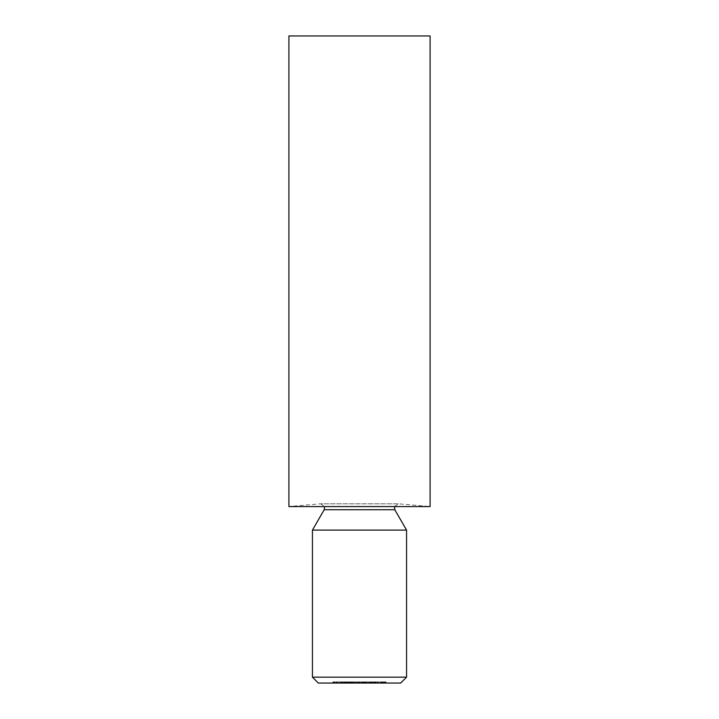 <?xml version="1.0" encoding="UTF-8"?>
<svg xmlns="http://www.w3.org/2000/svg" width="719" height="719" viewBox="0 0 719 719"><rect width="100%" height="100%" fill="white"/><g stroke="black" fill="none" stroke-linecap="round" stroke-linejoin="round"><path stroke-width="0.54" stroke-dasharray="3.6 2.7" d="M375.929 683.05L381.717 683.05L375.929 683.05L375.929 681.873L375.336 681.873L375.336 683.05M374.581 683.05L372.181 683.05L374.581 683.05L374.581 681.873L374.581 683.05M366.241 683.05L372.154 683.05L366.241 683.05L366.241 681.873L369.198 681.873L369.198 683.05M359.239 683.05L356.525 683.05L361.873 683.05L359.239 683.05L359.239 681.873L359.158 683.05M356.489 683.05L354.099 683.05L356.489 683.05L356.489 681.873L356.489 683.05M350.153 683.05L353.982 683.05L350.153 683.05L350.153 681.873L352.705 681.873L352.705 683.05M333.499 683.05L336.932 683.05L332.861 683.05L336.375 683.05L333.499 683.05L333.499 681.873L334.137 681.873L334.137 683.05M376.271 681.873L373.979 681.873L374.536 681.873L374.536 683.05L373.979 683.05L377.969 683.05L374.536 683.05L374.536 681.873L374.536 683.05L374.536 681.873L376.271 681.873L376.271 683.05M372.604 681.873L369.233 681.873L369.8 681.873L369.8 683.05L373.233 683.05L369.8 683.05L369.8 681.873L369.8 683.05L369.8 681.873L371.525 681.873L371.525 683.05L371.543 681.873L373.233 681.873L373.233 683.05L373.233 681.873L372.667 681.873L372.667 683.05L372.604 681.873L372.604 683.05M366.07 681.873L363.697 681.873L367.93 681.873L367.93 683.05L368.488 683.05L363.697 683.05L367.93 683.05L366.097 683.05L367.93 683.05L367.93 681.873L368.488 681.873L368.488 683.05L368.488 681.873L367.93 681.873L367.93 683.05L367.93 681.873L366.07 681.873L366.07 683.05M350.189 683.05L349.632 683.05L350.189 683.05L350.189 681.873L350.189 683.05M345.057 683.05L349.119 683.05L345.057 683.05L345.057 681.873L346.711 681.873L346.711 683.05M318.319 683.05L400.681 683.05M341.75 683.05L344.221 683.05L341.75 683.05L344.221 683.05L341.75 683.05L341.75 681.873L341.75 683.05L341.75 681.873L344.221 681.873L344.221 683.05L342.639 683.05L345.542 683.05L341.309 683.05L345.462 683.05L344.203 683.05L344.221 681.873L341.75 681.873L341.75 683.05M350.782 681.873L355.015 681.873L355.015 683.05L355.572 683.05L350.782 683.05L355.015 683.05L353.182 683.05L355.015 683.05L355.015 681.873L355.572 681.873L355.572 683.05L355.572 681.873L355.015 681.873L355.015 683.05L355.015 681.873L353.155 681.873L353.155 683.05L351.339 683.05L353.173 683.05L353.173 681.873L350.782 681.873L350.782 683.05M357.514 681.873L363.104 681.873L356.327 681.873L356.885 681.873L356.885 683.05L356.327 683.05L363.104 683.05L356.885 683.05L356.885 681.873L356.885 683.05L356.885 681.873L357.514 681.873L357.514 683.05M341.273 683.05L337.049 683.05L341.273 683.05L341.273 681.873L339.125 681.873L339.125 683.05L340.716 683.05L339.143 683.05L339.125 681.873L337.049 681.873L337.049 683.05M348.922 683.05L345.569 683.05L349.245 683.05L347.331 683.05L348.922 683.05L348.922 681.873L347.672 681.873L347.672 683.05L347.663 681.873L346.369 681.873L346.369 683.05M359.158 681.873L365.414 681.873L364.857 681.873L364.857 683.05L361.9 683.05L366.133 683.05L362.996 683.05L364.857 683.05L364.857 681.873L364.857 683.05L364.857 681.873L361.9 681.873L361.873 683.05L361.9 681.873L359.239 681.873M382.22 683.05L386.058 683.05L382.22 683.05L382.22 681.873L384.782 681.873L384.782 683.05M406.559 677.163L312.441 677.163M312.441 530.101L406.559 530.101M394.443 506.571L398.56 503.812L430.097 506.571L288.903 506.571L320.44 503.812L398.56 503.812L320.782 503.794L324.557 506.571M288.903 35.95L430.097 35.95M341.192 681.873L341.192 683.05L341.192 681.873L344.221 681.873L344.221 683.05L344.221 681.873L341.192 681.873M346.711 681.873L348.391 681.873L348.391 683.05M348.391 681.873L348.886 681.873L348.886 683.05M348.886 681.873L346.783 681.873L346.783 683.05L346.801 681.873L344.491 681.873L344.491 683.05M344.491 681.873L345.021 681.873L345.021 683.05M345.021 681.873L348.625 681.873L348.625 683.05M348.625 681.873L349.119 681.873L349.119 683.05M349.119 681.873L345.057 681.873M345.111 681.873L348.562 681.873L345.111 681.873L345.111 683.05L348.562 683.05L345.111 683.05M348.562 681.873L348.562 683.05M345.65 681.873L345.65 683.05M346.828 681.873L346.828 683.05M349.632 681.873L349.632 683.05L349.632 681.873L350.189 681.873L349.632 681.873M353.173 681.873L355.015 681.873L351.339 681.873L353.173 681.873L353.182 683.05L353.173 681.873M355.015 681.873L355.015 683.05M351.339 681.873L351.339 683.05M356.327 681.873L356.327 683.05L356.327 681.873M358.448 681.873L358.448 683.05M359.895 681.873L359.895 683.05M361.567 681.873L361.567 683.05M363.104 681.873L363.104 683.05M362.547 681.873L362.547 683.05L362.547 681.873M361.468 681.873L361.468 683.05M359.994 681.873L359.994 683.05M359.437 681.873L359.437 683.05L359.437 681.873M358.35 681.873L358.35 683.05M363.697 681.873L363.697 683.05M366.088 681.873L366.088 683.05L364.254 683.05L366.088 683.05L366.097 681.873L367.93 681.873L364.254 681.873L366.088 681.873L366.088 683.05M367.93 681.873L367.93 683.05M364.254 681.873L364.254 683.05M369.233 681.873L369.233 683.05L368.101 683.05L370.33 683.05L369.233 683.05L369.233 681.873L368.101 681.873L370.33 681.873L369.233 681.873L369.233 683.05M371.426 681.873L371.426 683.05M369.881 681.873L369.881 683.05M373.979 681.873L373.979 683.05L373.979 681.873M377.969 681.873L377.969 683.05M377.412 681.873L377.412 683.05L377.412 681.873M377.349 681.873L377.349 683.05M376.172 681.873L376.172 683.05M374.626 681.873L374.626 683.05M334.137 681.873L336.699 681.873L336.699 683.05L336.699 681.873L334.578 681.873L334.578 683.05M334.578 681.873L334.245 683.05M334.245 681.873L334.973 681.873L334.973 683.05M334.973 681.873L336.932 681.873L336.932 683.05M336.932 681.873L334.766 681.873L334.766 683.05L334.793 681.873L332.861 681.873L332.861 683.05M332.861 681.873L333.427 681.873L333.427 683.05M333.427 681.873L336.375 681.873L336.375 683.05M336.375 681.873L334.874 681.873L334.874 683.05M334.874 681.873L333.499 681.873M337.049 681.873L341.273 681.873M340.716 681.873L339.143 681.873L340.716 681.873L340.716 683.05M337.606 681.873L339.143 681.873L337.606 681.873L337.606 683.05M339.143 681.873L339.143 683.05L339.143 681.873M340.482 681.873L340.482 683.05M343.547 681.873L341.309 681.873L344.904 681.873L343.547 681.873L343.547 683.05M342.109 681.873L342.109 683.05M341.552 681.873L341.552 683.05M343.583 681.873L343.583 683.05M345.462 681.873L345.462 683.05M342.639 681.873L342.639 683.05M345.542 681.873L345.542 683.05L345.542 681.873M341.309 681.873L341.309 683.05M343.727 681.873L343.727 683.05M344.904 681.873L344.904 683.05M346.369 681.873L345.812 681.873L345.812 683.05M345.812 681.873L349.479 681.873L349.479 683.05M349.479 681.873L348.76 681.873L348.76 683.05M348.76 681.873L349.434 681.873L349.434 683.05M349.434 681.873L349.802 683.05M349.802 681.873L347.645 681.873L347.645 683.05L347.654 681.873L345.569 681.873L345.569 683.05M345.569 681.873L346.127 681.873L346.127 683.05M346.127 681.873L346.621 681.873L346.621 683.05M346.621 681.873L349.245 681.873L349.245 683.05M349.245 681.873L347.331 681.873L347.331 683.05L347.331 681.873L348.922 681.873M352.705 681.873L353.137 683.05M353.137 681.873L351.492 681.873L351.492 683.05M351.492 681.873L352.139 681.873L352.139 683.05M352.139 681.873L353.982 681.873L353.982 683.05M353.982 681.873L352.04 681.873L352.04 683.05L353.424 683.05L352.022 683.05L352.022 681.873L350.153 681.873M352.067 681.873L353.424 681.873L350.71 681.873L352.067 681.873L352.067 683.05M353.424 681.873L353.424 683.05M350.71 681.873L350.71 683.05M354.099 681.873L354.099 683.05L354.099 681.873L356.489 681.873L354.099 681.873M356.525 681.873L356.525 683.05M357.118 681.873L357.118 683.05M359.194 681.873L359.194 683.05M361.271 681.873L361.271 683.05M365.297 681.873L365.297 683.05M365.414 681.873L365.414 683.05L365.414 681.873L366.133 681.873L366.133 683.05L366.133 681.873L365.414 681.873L365.414 683.05L365.414 681.873M362.996 681.873L364.857 681.873L362.996 681.873L362.996 683.05M369.198 681.873L369.278 683.05M369.278 681.873L372.154 681.873L372.154 683.05L372.181 681.873L370.627 681.873L370.627 683.05M370.627 681.873L367.804 681.873L367.804 683.05M367.804 681.873L366.852 681.873L366.852 683.05M366.852 681.873L366.241 681.873M370.33 681.873L370.33 683.05M368.101 681.873L368.101 683.05M372.181 681.873L374.581 681.873L372.181 681.873L372.181 683.05M375.336 681.873L374.77 681.873L374.77 683.05M374.77 681.873L375.588 681.873L375.588 683.05M375.588 681.873L375.669 683.05M375.669 681.873L378.239 681.873L378.239 683.05M378.239 681.873L380.809 681.873L380.809 683.05M380.809 681.873L380.89 683.05M380.89 681.873L381.717 681.873L381.717 683.05M381.717 681.873L381.151 681.873L381.151 683.05M381.151 681.873L380.558 681.873L380.558 683.05M380.558 681.873L378.311 681.873L378.311 683.05M378.311 681.873L378.185 683.05M378.185 681.873L375.929 681.873M384.782 681.873L385.213 683.05M385.213 681.873L383.56 681.873L383.56 683.05M383.56 681.873L384.207 681.873L384.207 683.05M384.207 681.873L386.058 681.873L386.058 683.05M386.058 681.873L384.108 681.873L384.108 683.05L385.501 683.05L382.787 683.05L384.144 683.05L384.144 681.873L382.22 681.873M384.144 681.873L385.501 681.873L384.144 681.873M385.501 681.873L385.501 683.05M384.09 681.873L384.09 683.05M382.787 681.873L382.787 683.05M324.206 509.717L394.794 509.717M356.885 681.873L356.885 683.05M373.233 681.873L373.233 683.05M369.8 681.873L369.8 683.05M374.536 681.873L374.536 683.05M344.203 681.873L344.203 683.05M350.845 681.873L350.845 683.05M382.921 681.873L382.921 683.05M398.218 503.794L320.782 503.794L398.218 503.794"/><path stroke-width="1.08" d="M406.559 677.163L400.681 683.05L318.319 683.05L312.441 677.163L406.559 677.163L406.559 530.101L312.441 530.101L312.441 677.163M394.443 506.571L394.794 509.717L406.559 530.101M430.097 506.571L288.903 506.571L288.903 35.95L430.097 35.95L430.097 506.571M394.794 509.717L324.206 509.717L312.441 530.101M324.206 509.717L324.557 506.571"/></g></svg>
